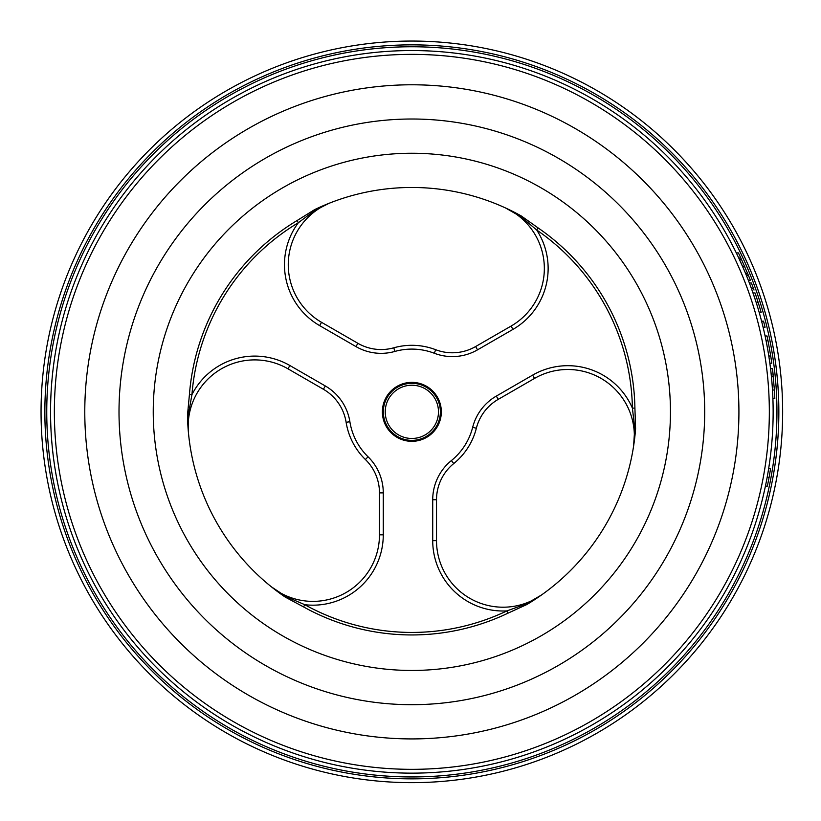 <?xml version="1.0" encoding="UTF-8"?>
<svg xmlns="http://www.w3.org/2000/svg" width="821" height="821" viewBox="0 0 821 821"><rect width="100%" height="100%" fill="white"/><g stroke="black" fill="none" stroke-linecap="round" stroke-linejoin="round"><path stroke-width="1.23" d="M740.173 256.562L738.428 252.919A363.2 363.2 0 0 1 740.84 257.979L748.434 275.394A363.2 363.2 0 0 1 750.445 280.443L749.009 276.81M744.011 269.719L738.736 257.979L740.84 257.979M738.428 252.919L736.314 252.919M748.434 275.394L746.381 275.394L745.027 272.1M750.445 280.443L748.403 280.443L746.956 276.81M773.146 374.715L772.561 369.45M770.991 372.426L771.186 374.263M771.227 374.633L771.35 375.926M771.956 382.596L771.412 376.449M774.172 386.64L774.377 389.759A363.2 363.2 0 0 1 774.388 390.006L772.469 368.68L770.56 368.68L770.652 369.501M773.31 376.387L771.401 376.387L770.919 371.79M772.489 390.006L774.388 390.006A363.2 363.2 0 0 1 774.808 398.667L772.91 398.667M773.618 379.713L773.279 376.09M771.227 374.684L771.155 373.955M773.3 376.275L773.639 379.918M765.09 335.984L767.03 335.984A363.2 363.2 0 0 1 768.004 340.694L770.734 356.016A363.2 363.2 0 0 1 771.771 363.2L769.852 363.2M770.734 356.016L768.805 356.016M768.004 340.694L766.065 340.694M768.641 468.719L770.57 468.719L769.082 477.422L767.142 477.422M769.082 477.422L767.368 486.124L765.429 486.124M749.388 282.999L751.42 282.999L754.017 290.059M756.254 296.535L757.136 299.213M753.729 289.269L753.514 288.643L751.492 288.643L756.244 302.631L758.235 302.631A363.2 363.2 0 0 1 761.18 312.432L759.199 312.432M753.021 292.953L755.033 292.953L758.337 302.939M755.741 295.006L755.546 294.431M755.484 294.257L756.1 296.073M753.77 295.119L753.093 293.159M751.687 289.177L751.995 290.039M763.109 327.292L765.069 327.292A363.2 363.2 0 0 0 763.551 321.185L761.59 321.185M50.553 411.855A361.291 361.291 0 0 0 592.495 724.738A361.291 361.291 0 0 0 592.495 98.961A361.291 361.291 0 0 0 50.553 411.855M438.476 411.855A26.621 26.621 0 0 1 398.544 434.904A26.621 26.621 0 0 1 398.544 388.795A26.621 26.621 0 0 1 438.476 411.855M440.374 411.855A28.519 28.519 0 0 0 411.855 383.325A28.519 28.519 0 0 0 383.325 411.855A28.519 28.519 0 0 0 411.855 440.374A28.519 28.519 0 0 0 440.374 411.855M634.746 428.213L633.586 446.203A66.552 66.552 0 0 0 534.543 378.409L498.214 399.375A46.592 46.592 0 0 0 476.354 428.244A66.552 66.552 0 0 1 453.767 463.547A46.592 46.592 0 0 0 436.515 499.732L436.515 540.649A66.552 66.552 0 0 0 541.542 594.958L525.912 604.051L506.906 610.906L507.983 613.174L526.856 604.523A224.379 224.379 0 0 0 635.587 428.849L634.91 408.099L632.396 408.14L634.746 428.213A3.807 0.883 4.3 0 1 635.587 428.849M507.111 208.688L505.644 208.011M289.875 365.519A70.36 70.36 0 0 0 191.94 394.644L189.435 394.449L187.496 415.118A224.379 224.379 0 0 0 285.267 597.113L303.575 606.914L304.796 604.708A70.36 70.36 0 0 0 383.274 534.82L383.274 492.877A50.389 50.389 0 0 0 368.054 456.794A62.755 62.755 0 0 1 349.879 421.707A50.389 50.389 0 0 0 325.311 385.973L289.875 365.519L287.976 368.814A66.552 66.552 0 0 0 188.43 432.605L188.378 414.533L191.94 394.644A220.582 220.582 0 0 1 298.362 222.707A70.36 70.36 0 0 0 319.646 325.619L355.965 346.595A50.389 50.389 0 0 0 394.829 351.45A62.755 62.755 0 0 1 434.309 353.256A50.389 50.389 0 0 0 477.535 349.838L512.961 329.385L511.062 326.091A66.552 66.552 0 0 0 505.582 207.98L521.263 216.97L536.708 230.013L538.135 227.94L521.202 215.923A224.379 224.379 0 0 0 314.7 209.591L297.069 220.551L298.362 222.707L314.576 210.638L329.211 203.239M634.91 408.099A223.096 223.096 0 0 0 538.135 227.94M441.329 411.855A29.474 29.474 0 0 0 397.118 386.322A29.474 29.474 0 0 0 397.118 437.377A29.474 29.474 0 0 0 441.329 411.855M330.699 202.654L329.19 203.249M188.286 430.943L188.43 432.544M297.069 220.551A223.096 223.096 0 0 0 189.435 394.449M511.062 326.091L475.626 346.544A46.592 46.592 0 0 1 435.664 349.705A66.552 66.552 0 0 0 393.803 347.796A46.592 46.592 0 0 1 357.874 343.301L321.545 322.325A66.552 66.552 0 0 1 330.771 202.633L330.74 202.643M512.961 329.385A70.36 70.36 0 0 0 536.708 230.013A220.582 220.582 0 0 1 632.396 408.14A70.36 70.36 0 0 0 532.634 375.115L496.315 396.091A50.389 50.389 0 0 0 472.67 427.31A62.755 62.755 0 0 1 451.376 460.591A50.389 50.389 0 0 0 432.718 499.732L432.718 540.649A70.36 70.36 0 0 0 506.906 610.906A220.582 220.582 0 0 1 304.796 604.708L286.231 596.703L271.351 586.799M540.167 595.923L541.48 594.999M303.575 606.914A223.096 223.096 0 0 0 507.983 613.174M287.976 368.814L323.402 389.267A46.592 46.592 0 0 1 346.123 422.302A66.552 66.552 0 0 0 365.396 459.514A46.592 46.592 0 0 1 379.476 492.877L379.476 534.82A66.552 66.552 0 0 1 271.197 586.676M411.855 41.05A370.805 370.805 0 0 0 41.05 411.855A370.805 370.805 0 0 0 411.855 782.649A370.805 370.805 0 0 0 782.649 411.855A370.805 370.805 0 0 0 411.855 41.05A370.805 370.805 0 0 1 782.649 411.855A370.805 370.805 0 0 1 411.855 782.649A370.805 370.805 0 0 1 41.05 411.855A370.805 370.805 0 0 0 411.855 782.649A370.805 370.805 0 0 0 782.649 411.855A370.805 370.805 0 0 0 411.855 41.05M54.36 411.855A357.494 357.494 0 0 1 590.597 102.256A357.494 357.494 0 0 1 590.597 721.443A357.494 357.494 0 0 1 54.36 411.855M411.855 670.459A258.615 258.615 0 0 0 635.813 282.547A258.615 258.615 0 0 0 187.886 282.547A258.615 258.615 0 0 0 411.855 670.459M411.855 704.695A292.84 292.84 0 0 0 665.462 265.429A292.84 292.84 0 0 0 158.248 265.429A292.84 292.84 0 0 0 411.855 704.695M411.855 738.921A327.066 327.066 0 0 0 695.1 248.322A327.066 327.066 0 0 0 128.599 248.322A327.066 327.066 0 0 0 411.855 738.921M741.599 259.61L739.505 259.61M744.78 266.702L742.707 266.702M747.767 273.762L745.714 273.762M521.263 216.97A3.807 0.883 119.2 0 0 521.202 215.923M532.634 375.115L534.543 378.409M314.7 209.591A3.807 0.883 -115.7 0 0 314.576 210.638M188.378 414.533A3.807 0.883 -0.8 0 0 187.496 415.118M319.646 325.619L321.545 322.325M285.267 597.113A3.807 0.883 124.3 0 0 286.231 596.703M525.912 604.051A3.807 0.883 -120.8 0 0 526.856 604.523M383.274 534.82L379.476 534.82M432.718 540.649L436.515 540.649M383.274 492.877L379.476 492.877M368.054 456.794L365.396 459.514M349.879 421.707L346.123 422.302M325.311 385.973L323.402 389.267M355.965 346.595L357.874 343.301M394.829 351.45L393.803 347.796M434.309 353.256L435.664 349.705M477.535 349.838L475.626 346.544M496.315 396.091L498.214 399.375M472.67 427.31L476.354 428.244M451.376 460.591L453.767 463.547M432.718 499.732L436.515 499.732M411.855 44.857A366.997 366.997 0 0 1 729.684 595.348A366.997 366.997 0 0 1 94.025 595.348A366.997 366.997 0 0 1 411.855 44.857M411.855 776.953A365.099 365.099 0 0 0 728.032 229.305A365.099 365.099 0 0 0 95.667 229.305A365.099 365.099 0 0 0 411.855 776.953"/></g></svg>
